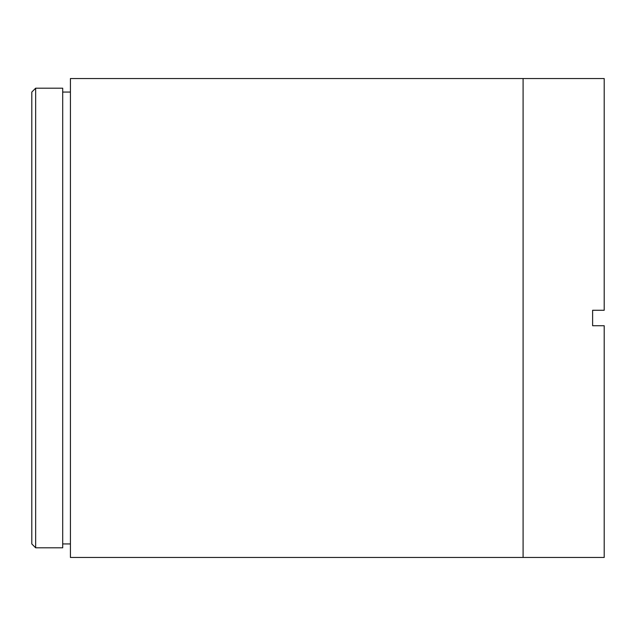 <?xml version="1.0" encoding="UTF-8"?>
<svg xmlns="http://www.w3.org/2000/svg" width="636" height="636" viewBox="0 0 636 636"><rect width="100%" height="100%" fill="white"/><g stroke="black" fill="none" stroke-linecap="round" stroke-linejoin="round"><path stroke-width="0.95" d="M70.421 78.538L70.421 557.462L604.2 557.462L604.2 325.727L592.617 325.727L592.617 310.273L604.2 310.273L604.2 78.538L523.094 78.538L523.094 557.462L523.094 78.538L70.421 78.538M35.664 88.189L35.664 547.811L62.702 547.811L62.702 88.189L35.664 88.189L31.8 92.053L31.8 543.947L35.664 547.811M62.702 92.053L70.421 92.053M62.702 543.947L70.421 543.947"/></g></svg>
